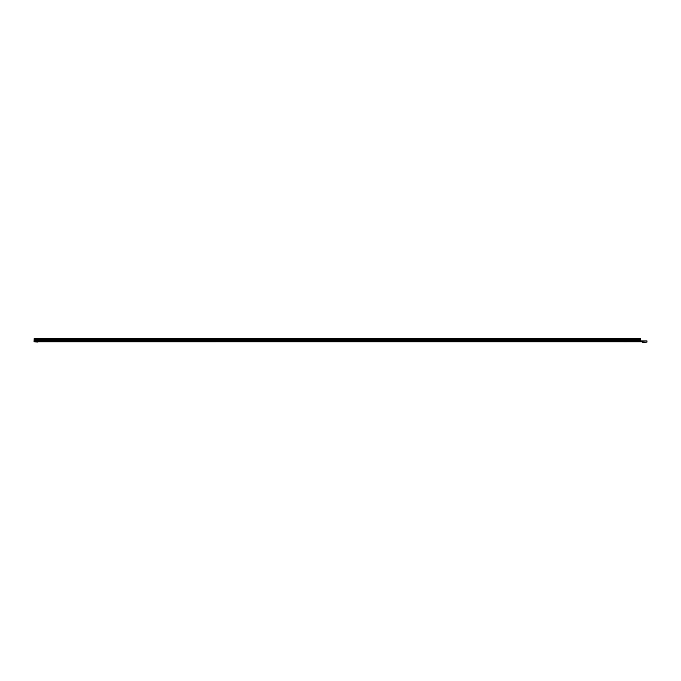 <?xml version="1.0" encoding="UTF-8"?>
<svg xmlns="http://www.w3.org/2000/svg" width="681" height="681" viewBox="0 0 681 681"><rect width="100%" height="100%" fill="white"/><g stroke="black" fill="none" stroke-linecap="round" stroke-linejoin="round"><path stroke-width="1.02" d="M36.91 342.024L38.017 342.024L36.91 342.024M644.635 342.33L643.341 342.33M34.05 341.411L640.617 341.802L34.05 341.819L34.084 340.526L640.617 340.568L640.617 338.67L34.152 338.67L34.152 340.406M640.617 341.411L640.617 340.594L641.127 340.9L640.617 340.594L641.127 340.9L641.127 341.717L640.617 341.411M34.152 338.815L640.617 338.815M646.95 342.126L640.617 341.819L646.95 342.126M646.95 341.717L646.95 340.9L641.127 340.9M627.073 341.819L623.515 341.819M35.804 342.024L38.289 341.871L35.421 341.819M642.77 342.33L645.486 342.177L642.37 342.126M34.152 340.279L640.617 340.279M34.152 339.708L640.617 339.708M34.152 339.419L640.617 339.419"/></g></svg>
